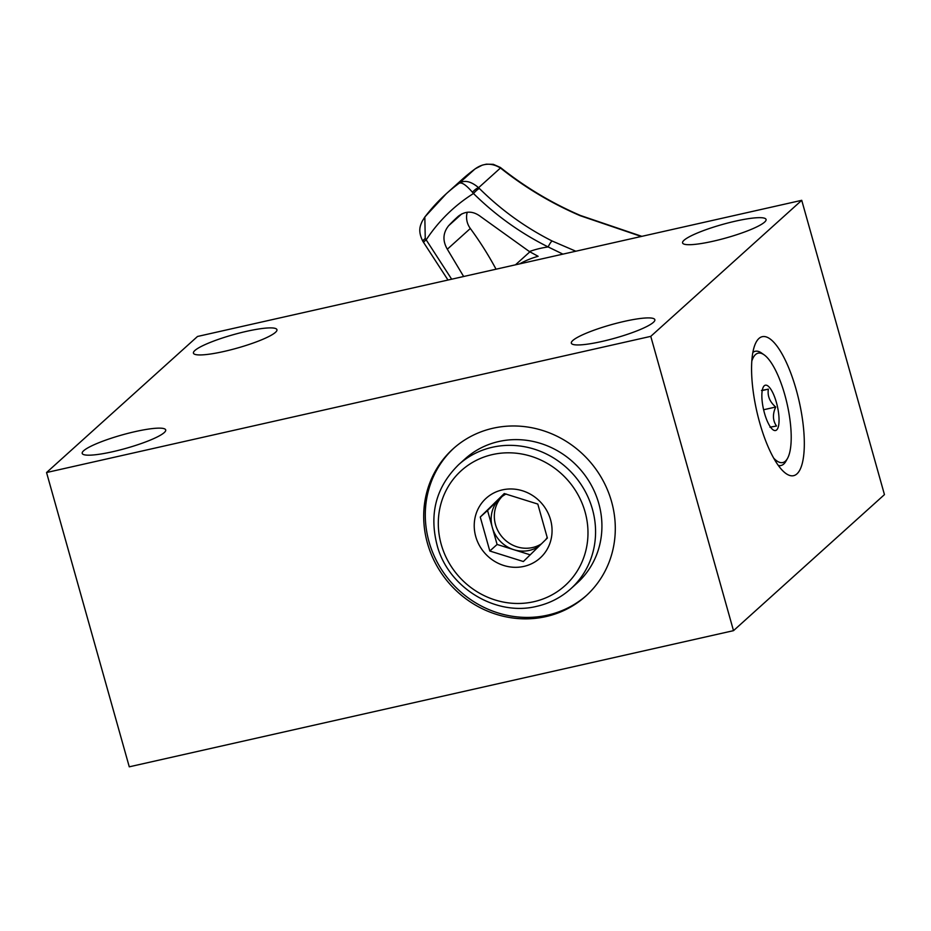 <?xml version="1.0" encoding="UTF-8"?>
<svg xmlns="http://www.w3.org/2000/svg" width="931" height="931" viewBox="0 0 931 931"><rect width="100%" height="100%" fill="white"/><g stroke="black" fill="none" stroke-linecap="round" stroke-linejoin="round"><path stroke-width="1.4" d="M751.806 361.112A56.069 17.119 -102.7 0 1 764.142 354.851A56.069 17.119 -102.7 0 1 783.855 391.555A56.069 17.119 -102.7 0 1 787.486 458.459L785.939 461.217A58.537 17.887 -102.7 0 1 784.717 463.033A58.537 17.887 -102.7 0 1 781.028 465.488A58.537 17.887 -102.7 0 1 778.293 465.442M752.842 352.488A58.537 17.887 -102.7 0 1 755.285 351.278A58.537 17.887 -102.7 0 1 761.558 353.035L764.142 354.851M787.486 458.459A56.069 17.119 -102.7 0 1 773.661 458.099M769.925 427.178L776.501 426.037C772.707 420.544 772.451 414.202 775.721 407.022C769.751 401.901 767.295 395.943 768.366 389.146L761.477 390.45M777.024 429.552A23.228 7.099 -102.7 0 1 773.079 429.831A23.228 7.099 -102.7 0 1 763.536 409.419A23.228 7.099 -102.7 0 1 763.397 386.9A23.228 7.099 -102.7 0 1 763.885 386.179A23.228 7.099 -102.7 0 1 776.012 401.11A23.228 7.099 -102.7 0 1 777.024 429.552M768.366 389.146L762.245 390.52M775.721 407.022L763.606 409.756M135.076 431.635A43.361 6.982 -15.7 0 0 82.207 453.397A43.361 6.982 -15.7 0 0 112.837 451.686A43.361 6.982 -15.7 0 0 165.706 429.924A43.361 6.982 -15.7 0 0 135.076 431.635M735.443 221.159A43.361 6.982 -15.7 0 0 682.574 242.921A43.361 6.982 -15.7 0 0 713.193 241.21A43.361 6.982 -15.7 0 0 766.062 219.448A43.361 6.982 -15.7 0 0 735.443 221.159M624.212 321.404A43.361 6.982 -15.7 0 0 571.343 343.167A43.361 6.982 -15.7 0 0 601.973 341.456A43.361 6.982 -15.7 0 0 654.842 319.694A43.361 6.982 -15.7 0 0 624.212 321.404M246.308 331.389A43.361 6.982 -15.7 0 0 193.439 353.152A43.361 6.982 -15.7 0 0 224.068 351.441A43.361 6.982 -15.7 0 0 276.938 329.679A43.361 6.982 -15.7 0 0 246.308 331.389M759.673 422.651A71.245 21.762 77.3 0 0 793.608 475.671A71.245 21.762 77.3 0 0 796.214 389.705A71.245 21.762 77.3 0 0 762.28 336.685A71.245 21.762 77.3 0 0 759.673 422.651M427.422 543.157A99.117 93.019 -132 0 0 585.855 596.038A99.117 93.019 -132 0 0 611.574 501.669A99.117 93.019 -132 0 0 453.141 448.789A99.117 93.019 -132 0 0 427.422 543.157M453.944 448.079A99.117 93.019 -132 0 0 429.016 541.726A99.117 93.019 -132 0 0 586.646 595.316M733.5 630.659L884.45 494.617L801.731 200.316L197.5 336.475L46.55 472.529L129.269 766.818L733.5 630.659L650.769 336.359L801.731 200.316M46.55 472.529L650.769 336.359M562.918 254.128L548.161 246.948C520.557 233.169 495.664 215.364 473.483 193.508L472.436 192.24C466.082 184.92 461.625 181.941 459.076 183.302C464.476 179.776 470.981 181.242 478.604 187.701L479.372 188.469C500.971 209.894 525.235 227.408 552.141 241.013L575.824 251.219M641.296 236.474L580.211 215.713C551.769 203.482 525.48 187.806 501.32 168.686L500.447 168.011C491.649 162.611 483.084 163.006 474.752 169.174L476.323 168.069M467.257 212.245A18.585 17.445 -132 0 0 470.33 228.491A319.764 300.096 48 0 1 496.048 269.199M463.65 276.507L447.322 249.217C442.458 240.768 442.888 232.936 448.614 225.744A167.266 156.978 48 0 1 457.773 216.748A167.266 156.978 48 0 1 458.355 216.225C465.628 210.697 473.064 210.825 480.664 216.609L529.39 251.556L538.13 256.304A92.925 87.211 -132 0 0 519.556 263.904M424.862 216.958L446.252 193.764A192.042 180.23 48 0 1 459.076 183.302L474.752 169.174A192.042 180.23 48 0 0 461.927 179.636L446.252 193.764A192.042 180.23 48 0 0 425.618 216.039L424.827 217.004L425.246 238.417L451.675 279.207M425.246 238.417A6.191 1.268 144.8 0 0 422.93 241.432M479.372 188.469A6.191 1.117 -45.5 0 0 473.483 193.508A176.331 165.485 -132 0 0 426.317 239.651A6.191 0.768 143.3 0 0 423.686 242.479M529.39 251.556A100.048 93.903 -132 0 1 540.259 248.379A100.048 93.903 -132 0 1 548.161 246.948A6.191 1.373 -63.4 0 1 552.141 241.013M472.436 192.24A6.191 1.594 -43.6 0 1 478.604 187.701L500.447 168.011A6.191 1.106 127 0 0 500.366 167.464L501.39 168.255A6.191 0.605 128.6 0 1 501.32 168.686M501.39 168.255C525.608 187.457 551.955 203.191 580.444 215.48L580.211 215.713M539.2 546.078A30.979 29.07 48 0 1 529.367 550.407A30.979 29.07 48 0 1 513.865 549.709A30.979 29.07 48 0 1 492.313 527.47A30.979 29.07 48 0 1 499.54 498.737A30.979 29.07 48 0 1 500.354 497.969A30.979 29.07 48 0 1 506.127 493.989M501.995 496.607A30.979 29.07 -132 0 0 498.888 532.462A30.979 29.07 -132 0 0 532.544 547.544A30.979 29.07 -132 0 0 541.551 543.774M570.726 588.834L577.08 583.109A83.627 78.483 -132 0 0 591.138 484.9A83.627 78.483 -132 0 0 498.748 441.527A83.627 78.483 -132 0 0 465.104 458.855L458.739 464.581A83.627 78.483 48 0 1 492.394 447.252A83.627 78.483 48 0 1 584.784 490.625A83.627 78.483 48 0 1 570.726 588.834C560.986 597.539 549.662 603.369 536.78 606.325C496.502 616.427 449.987 588.776 437.779 547.707C428.609 515.064 435.603 487.355 458.739 464.581M489.811 551.012L480.256 517.031L504.253 493.558L537.804 504.067L547.358 538.048L523.362 561.521L489.811 551.012L497.096 544.46L530.239 554.841M502.391 489.881A40.266 37.787 -132 0 0 475.741 536.57A40.266 37.787 -132 0 0 523.897 566.397A40.266 37.787 -132 0 0 550.547 519.707A40.266 37.787 -132 0 0 502.391 489.881M504.73 493.663L487.541 510.479L497.096 544.46M547.219 537.315A30.979 29.07 48 0 1 545.659 539.736M487.541 510.479L480.256 517.031M461.788 213.874L448.614 225.744M470.33 228.491L447.322 249.217M533.824 601.717A77.436 72.676 -132 0 0 585.075 511.934A77.436 72.676 -132 0 0 492.464 454.572A77.436 72.676 -132 0 0 441.213 544.356A77.436 72.676 -132 0 0 533.824 601.717M755.285 351.278L752.97 351.79M781.028 465.488L778.712 466.012M529.879 251.836L515.471 264.823M461.927 179.636L475.264 168.779M424.827 217.004L422.115 221.415C420.952 224.569 417.111 230.143 422.942 241.443L447.997 280.033M475.299 168.767L482.27 165.136L486.331 164.182L493.302 164.333L500.378 167.464M580.444 215.48L641.855 236.346"/></g></svg>

